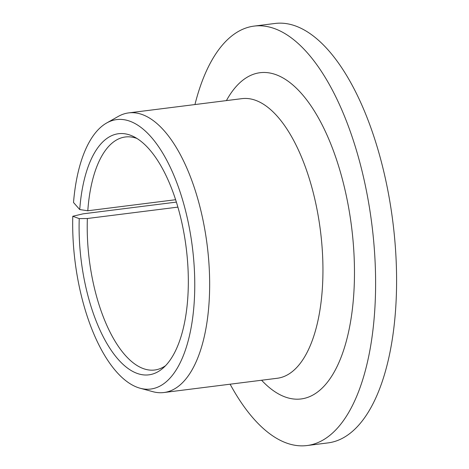 <?xml version="1.0" encoding="UTF-8"?>
<svg xmlns="http://www.w3.org/2000/svg" width="469" height="469" viewBox="0 0 469 469"><rect width="100%" height="100%" fill="white"/><g stroke="black" fill="none" stroke-linecap="round" stroke-linejoin="round"><path stroke-width="0.7" d="M176.391 202.104L83.048 213.841L72.777 216.268A135.793 59.1 -97.2 0 0 140.073 388.221A135.793 59.1 -97.2 0 0 192.349 246.917A135.793 59.1 -97.2 0 0 106.709 122.96A135.793 59.1 -97.2 0 0 73.522 202.508L79.73 209.549L87.797 210.769A117.438 51.109 -97.2 0 1 125.346 136.983A117.438 51.109 -97.2 0 1 136.966 138.472M177.903 207.116L87.375 218.501L79.238 218.624L72.777 216.268M87.375 218.501A117.438 51.109 -97.2 0 0 154.659 370.018A117.438 51.109 -97.2 0 0 165.545 365.697M79.238 218.624A121.5 52.88 -97.2 0 0 105.631 341.256A121.5 52.88 -97.2 0 0 162.913 368.212A121.5 52.88 -97.2 0 0 186.175 247.691A121.5 52.88 -97.2 0 0 133.794 136.684A121.5 52.88 -97.2 0 0 79.73 209.549M230.121 384.199A211.384 92 -97.2 0 0 306.949 445.55A211.384 92 -97.2 0 0 371.853 224.34A211.384 92 -97.2 0 0 254.192 26.088A211.384 92 -97.2 0 0 194.946 104.558M306.949 445.55L327.931 442.912A211.384 92 -97.2 0 0 392.834 221.702A211.384 92 -97.2 0 0 275.174 23.45L254.192 26.088M140.073 388.221L152.9 391.691A140.923 61.333 -97.2 0 0 163.88 392.53A140.923 61.333 -97.2 0 0 207.151 245.053A140.923 61.333 -97.2 0 0 128.711 112.888A140.923 61.333 -97.2 0 0 118.276 116.418L106.709 122.96M175.635 199.718L87.797 210.769M163.88 392.53L277.179 378.278A140.923 61.333 -97.2 0 0 320.444 230.807A140.923 61.333 -97.2 0 0 242.004 98.637L128.711 112.888M261.591 380.242A164.408 71.558 -97.2 0 0 347.969 334.596A164.408 71.558 -97.2 0 0 321.412 123.429A164.408 71.558 -97.2 0 0 226.416 100.601"/></g></svg>
